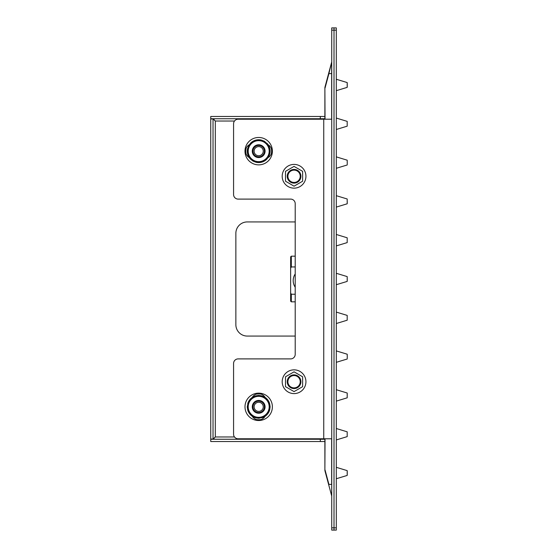<?xml version="1.0" encoding="UTF-8"?>
<svg xmlns="http://www.w3.org/2000/svg" width="558" height="558" viewBox="0 0 558 558"><rect width="100%" height="100%" fill="white"/><g stroke="black" fill="none" stroke-linecap="round" stroke-linejoin="round"><path stroke-width="0.84" d="M247.808 148.561L248.687 145.659A11.411 11.411 0 0 1 248.917 145.261L250.786 142.932A11.411 11.411 0 0 1 261.409 140.086L264.192 141.174A11.411 11.411 0 0 1 264.387 141.286A11.411 11.411 0 0 1 264.59 141.397L266.801 143.476M256.08 162.043L255.962 162.252A11.411 11.411 0 0 0 266.584 159.407L268.454 157.07A11.411 11.411 0 0 0 268.677 156.672L269.765 153.889A11.411 11.411 0 0 0 266.919 143.267M255.962 162.252L253.179 161.164A11.411 11.411 0 0 1 252.781 160.934L250.444 159.065A11.411 11.411 0 0 1 247.599 148.442M264.22 154.364A6.389 6.389 0 0 1 253.151 154.364A6.389 6.389 0 0 1 258.682 144.773A6.389 6.389 0 0 1 264.22 154.364M253.088 160.857A11.188 11.188 0 0 1 253.088 141.481A11.188 11.188 0 0 1 269.87 151.169A11.188 11.188 0 0 1 253.088 160.857M263.627 154.022A5.706 5.706 0 0 0 258.682 145.464A5.706 5.706 0 0 0 253.744 154.022A5.706 5.706 0 0 0 263.627 154.022M260.97 155.124A4.569 4.569 0 0 0 260.97 147.214A4.569 4.569 0 0 0 254.12 151.169A4.569 4.569 0 0 0 260.97 155.124M300.518 173.984A6.849 6.849 0 0 1 296.361 182.731A6.849 6.849 0 0 1 287.614 178.574A6.849 6.849 0 0 1 291.771 169.827A6.849 6.849 0 0 1 300.518 173.984M288.256 178.344A6.166 6.166 0 0 1 295.182 170.218A6.166 6.166 0 0 1 298.76 180.276A6.166 6.166 0 0 1 288.256 178.344M261.869 417.558L258.912 418.242A11.411 11.411 0 0 1 258.459 418.242L255.501 417.796A11.411 11.411 0 0 1 247.724 410.018L247.271 407.061A11.411 11.411 0 0 1 247.271 406.608L247.961 403.65M269.409 403.65L269.647 403.65A11.411 11.411 0 0 0 261.869 395.873L258.912 395.42A11.411 11.411 0 0 0 258.459 395.42L255.501 395.873A11.411 11.411 0 0 0 247.724 403.65M269.647 403.65L270.093 406.608A11.411 11.411 0 0 1 270.093 407.061L269.647 410.018A11.411 11.411 0 0 1 261.869 417.796M258.682 400.442A6.389 6.389 0 0 1 264.22 410.025A6.389 6.389 0 0 1 253.151 410.025A6.389 6.389 0 0 1 258.682 400.442M269.87 406.831A11.188 11.188 0 0 1 253.088 416.519A11.188 11.188 0 0 1 253.088 397.143A11.188 11.188 0 0 1 269.87 406.831M258.682 401.125A5.706 5.706 0 0 0 253.744 409.684A5.706 5.706 0 0 0 263.627 409.684A5.706 5.706 0 0 0 258.682 401.125M260.97 402.876A4.569 4.569 0 0 0 254.12 406.831A4.569 4.569 0 0 0 260.97 410.786A4.569 4.569 0 0 0 260.97 402.876M300.518 384.016A6.849 6.849 0 0 1 291.771 388.173A6.849 6.849 0 0 1 287.614 379.426A6.849 6.849 0 0 1 296.361 375.269A6.849 6.849 0 0 1 300.518 384.016M288.256 379.656A6.166 6.166 0 0 1 298.76 377.724A6.166 6.166 0 0 1 295.182 387.782A6.166 6.166 0 0 1 288.256 379.656M295.21 294.233L291.325 294.233L291.325 301.829L295.21 301.829M290.641 268.119L290.641 256.854L291.325 256.171L291.325 266.947L290.641 268.119L290.641 301.146L291.325 301.829M295.21 266.947L291.325 266.947M295.21 273.943A12.06 12.011 180 0 0 295.21 287.244M290.641 293.069L291.325 294.233M336.3 50.729L336.3 62.14M295.21 336.069L247.271 336.069A11.411 11.411 0 0 1 235.86 324.651L235.86 233.349A11.411 11.411 0 0 1 247.271 221.931L295.21 221.931M331.731 73.614L328.906 73.614L331.654 62.189L325.035 86.874A4.569 4.569 0 0 0 324.882 88.059L324.882 116.469L210.75 116.469L210.75 118.749L320.32 118.749L320.32 116.469M324.882 116.469L324.882 118.749L320.32 118.749M324.882 438.79L324.882 439.251L210.75 439.251L210.75 441.531L320.32 441.531L320.32 439.251M324.882 439.251L324.882 441.531L320.32 441.531M213.191 439.251L215.311 436.963L215.311 121.037L213.03 118.917L210.75 118.917L210.75 439.083L213.03 439.083L215.311 436.963L234.486 436.963M213.191 118.749L215.311 121.037L234.486 121.037M324.882 119.21L324.882 118.749M213.03 439.083L213.03 118.917M294.066 369.849A11.871 11.871 0 0 1 304.347 387.657A11.871 11.871 0 0 1 283.785 387.657A11.871 11.871 0 0 1 294.066 369.849M285.508 376.783L285.508 386.666L294.066 391.604L302.624 386.666L302.624 376.783L294.066 371.837L285.508 376.783M294.066 188.151A11.871 11.871 0 0 1 283.785 170.343A11.871 11.871 0 0 1 304.347 170.343A11.871 11.871 0 0 1 294.066 188.151M302.624 181.217L302.624 171.334L294.066 166.396L285.508 171.334L285.508 181.217L294.066 186.163L302.624 181.217M331.731 438.79L238.14 438.79A4.569 4.569 0 0 1 233.572 434.229L233.572 363.46A4.569 4.569 0 0 1 238.14 358.899L290.641 358.899A4.569 4.569 0 0 0 295.21 354.33L295.21 203.67A4.569 4.569 0 0 0 290.641 199.101L238.14 199.101A4.569 4.569 0 0 1 233.572 194.54L233.572 123.771A4.569 4.569 0 0 1 238.14 119.21L331.731 119.21M268.126 144.759A7.421 7.421 0 0 1 268.126 157.572M249.238 157.572A7.421 7.421 0 0 1 249.238 144.759M252.279 397.387A7.421 7.421 0 0 1 265.092 397.387M265.092 416.275A7.421 7.421 0 0 1 252.279 416.275M328.906 73.614L325.035 88.059A4.569 3.174 -165 0 1 325.035 86.874A4.569 4.569 0 0 0 324.882 88.059L325.035 119.21M328.864 72.889L328.899 72.477M324.882 441.531L324.882 469.941A4.569 4.569 0 0 0 325.035 471.126L331.654 495.811L325.035 471.126A4.569 3.174 -15 0 1 325.035 469.941L328.906 484.386L331.654 484.386L331.654 438.79M325.035 438.79L324.882 469.941A4.569 4.569 0 0 0 325.035 471.126M328.906 72.428L325.035 86.874M336.3 30.181L334.012 30.181L334.012 27.9L331.731 27.9L331.731 530.1L334.012 530.1L334.012 30.181L334.012 530.1L336.3 530.1L336.3 27.9L334.012 27.9L334.012 30.181L331.731 30.181M331.654 495.811A2.281 2.281 0 0 1 331.731 496.404A2.281 2.281 0 0 0 331.654 495.811A2.281 2.281 0 0 1 331.731 496.404A2.281 2.281 0 0 0 331.654 495.811L331.731 484.386M331.654 62.189A2.281 2.281 0 0 0 331.731 61.596A2.281 2.281 0 0 1 331.654 62.189L331.654 119.21M347.25 280.779L347.195 276.594L347.195 281.406L336.3 284.706M347.195 281.406L347.25 278.965M347.195 242.597L347.195 237.792L347.195 242.597L336.3 245.904M347.195 320.208L347.195 315.403L347.195 320.208L336.3 323.514M347.25 201.361L347.25 203.168L347.25 201.361M347.195 203.789L347.195 198.983L347.195 203.789L336.3 207.095M347.25 354.832L347.25 358.396M336.3 350.905L347.195 354.211L347.25 356.653M336.3 156.875L347.195 160.181L347.25 164.359M347.25 162.545L347.195 160.181M336.3 389.714L347.195 393.013L347.195 397.819L347.25 393.641M347.195 126.178L347.195 121.372L347.195 126.178L336.3 129.484M347.195 436.628L347.195 431.822L347.195 436.628L336.3 439.934M347.25 86.748L347.25 83.191M347.195 87.369L347.195 82.563L347.195 87.369L336.3 90.675M347.25 471.252L347.25 474.809M347.195 475.437L347.195 470.631L347.195 475.437L336.3 478.736M270.546 158.019A13.699 13.699 0 0 1 246.824 158.019A13.699 13.699 0 0 1 258.682 137.47A13.699 13.699 0 0 1 270.546 158.019M258.682 393.139A13.699 13.699 0 0 1 270.546 413.68A13.699 13.699 0 0 1 246.824 413.68A13.699 13.699 0 0 1 258.682 393.139M271.286 153.896A12.897 12.897 0 0 0 271.286 148.435M246.078 148.435A12.897 12.897 0 0 0 246.078 153.896M253.437 160.258A10.497 10.497 0 0 1 253.437 142.074A10.497 10.497 0 0 1 269.186 151.169A10.497 10.497 0 0 1 253.437 160.258M261.416 394.227A12.897 12.897 0 0 0 255.955 394.227M255.955 419.435A12.897 12.897 0 0 0 261.416 419.435M269.186 406.831A10.497 10.497 0 0 1 253.437 415.926A10.497 10.497 0 0 1 253.437 397.742A10.497 10.497 0 0 1 269.186 406.831M323.745 438.79L323.745 119.21M336.3 527.819L331.731 527.819M291.325 256.171L295.21 256.171M347.195 276.594L336.3 273.294M347.195 237.792L336.3 234.486M347.195 315.403L336.3 312.096M347.195 198.983L336.3 195.684M347.195 359.017L336.3 362.316M347.195 164.987L336.3 168.286M347.195 397.819L336.3 401.125M347.195 121.372L336.3 118.066M347.195 431.822L336.3 428.516M347.195 82.563L336.3 79.264M347.195 470.631L336.3 467.325"/></g></svg>
